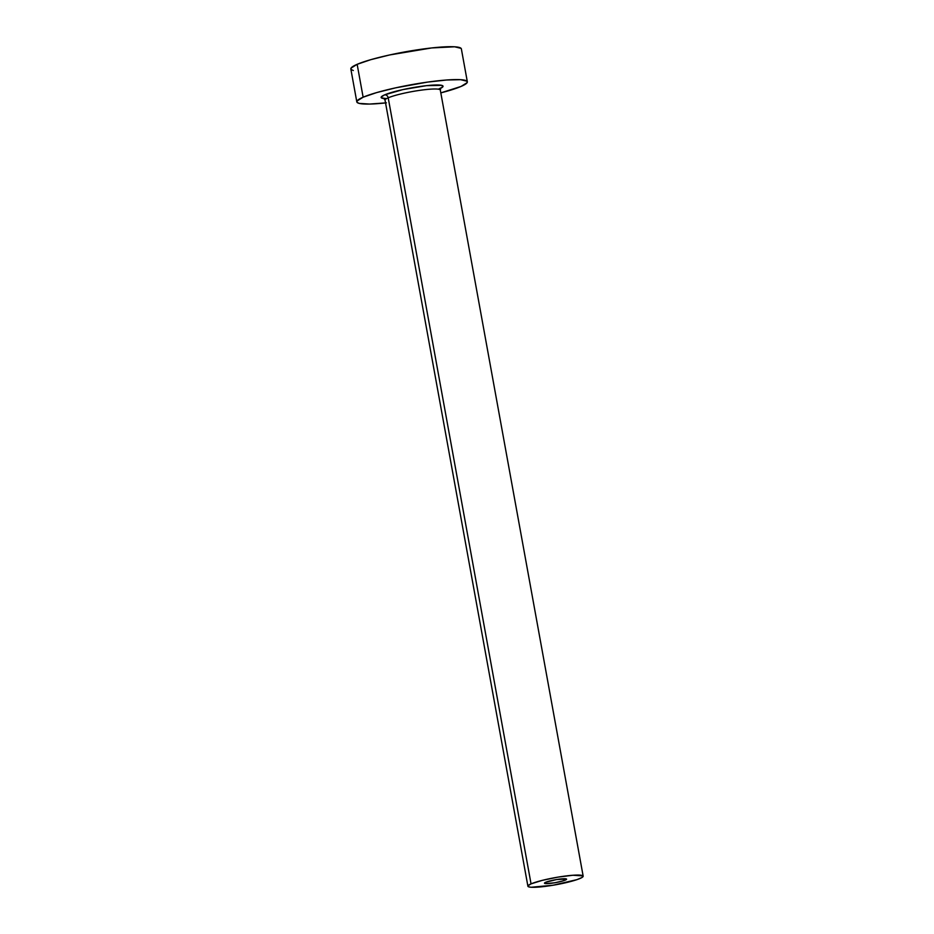 <?xml version="1.0" encoding="UTF-8"?>
<svg xmlns="http://www.w3.org/2000/svg" width="934" height="934" viewBox="0 0 934 934"><rect width="100%" height="100%" fill="white"/><g stroke="black" fill="none" stroke-linecap="round" stroke-linejoin="round"><path stroke-width="1.4" d="M565.315 880.108A11.231 1.424 -10.3 0 1 553.01 883.039A11.231 1.424 -10.3 0 1 544.475 883.19A11.231 1.424 -10.3 0 1 545.736 882.256L556.524 879.559L566.518 879.057L562.607 881.031L554.527 882.805L545.818 883.611L544.534 883.295L545.736 882.256A11.231 1.424 -10.3 0 1 558.053 879.314A11.231 1.424 -10.3 0 1 566.588 879.174A11.231 1.424 -10.3 0 1 565.315 880.108L565.07 878.742L565.315 880.108M438.513 89.127A3.374 2.919 66.8 0 1 438.723 89.022A3.374 2.919 -113.2 0 1 439.494 88.812M438.758 89.01L440.883 87.901L440.311 90.096A28.09 3.573 169.7 0 0 418.981 90.458A28.09 3.573 169.7 0 0 388.205 97.813A3.374 2.919 66.8 0 0 384.668 94.848L381.247 96.973L381.294 97.755L386.407 98.689A31.452 3.993 -10.3 0 1 384.668 94.848A3.374 2.919 -113.2 0 1 388.205 97.813L531.049 883.868A28.09 3.573 -10.3 0 1 561.824 876.524A28.09 3.573 -10.3 0 1 583.166 876.162A28.09 3.573 -10.3 0 1 580.002 878.485A28.09 3.573 -10.3 0 1 549.227 885.841A28.09 3.573 -10.3 0 1 527.897 886.203A28.09 3.573 -10.3 0 1 531.049 883.868L388.205 97.813A28.09 3.573 169.7 0 0 385.041 100.136L527.897 886.203M467.339 81.783L461.361 48.895A56.168 7.133 169.7 0 0 418.701 49.63A56.168 7.133 169.7 0 0 357.15 64.318L363.128 97.206A56.168 7.133 -10.3 0 1 424.678 82.519A56.168 7.133 -10.3 0 1 467.339 81.783A56.168 7.133 -10.3 0 1 461.034 86.453A56.168 7.133 -10.3 0 1 440.813 92.886L461.034 86.453L467.128 82.647L467.047 81.235L460.625 79.682L446.814 79.985L427.714 82.075L395.619 87.843L376.682 92.583L363.128 97.206L357.15 64.318A56.168 7.133 169.7 0 0 350.834 68.988L356.811 101.876A56.168 7.133 -10.3 0 1 363.128 97.206L357.022 101.012L357.115 102.425L359.31 103.417L369.619 104.059L386.407 102.845M385.555 102.927A56.168 7.133 -10.3 0 1 356.811 101.876M441.513 87.831A31.452 3.993 -10.3 0 0 424.106 85.94A31.452 3.993 -10.3 0 0 384.668 94.848L402.858 89.606L426.464 85.659L441.63 85.344L442.914 86.687L440.568 88.321M461.069 48.346L454.648 46.793L431.777 47.926L389.641 54.954L370.705 59.694L357.15 64.318L351.044 68.124L351.137 69.525L353.332 70.529M531.049 883.868L528.002 885.771L529.146 886.973L531.259 887.253L553.033 885.234L577.025 879.618L582.045 877.47L583.014 875.882L572.892 875.251L558.018 877.119L542.315 880.353L531.049 883.868M439.949 89.652A28.09 3.573 169.7 0 0 417.089 90.75A28.09 3.573 169.7 0 0 388.205 97.813M386.571 98.595L383.734 98.28L385.041 100.136M440.311 90.096L583.166 876.162"/></g></svg>

